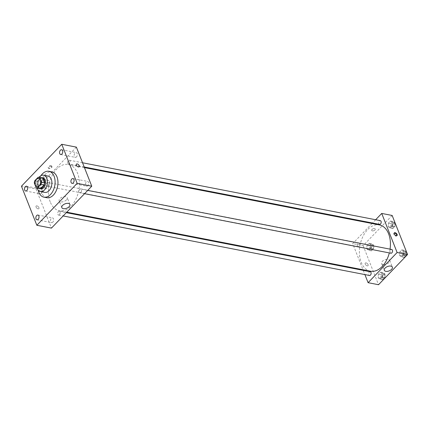 <?xml version="1.0" encoding="UTF-8"?>
<svg xmlns="http://www.w3.org/2000/svg" width="429" height="429" viewBox="0 0 429 429"><rect width="100%" height="100%" fill="white"/><g stroke="black" fill="none" stroke-linecap="round" stroke-linejoin="round"><path stroke-width="0.32" stroke-dasharray="2.15 1.61" d="M44.793 186.888A4.161 2.671 101 0 1 45.099 182.336A4.161 2.671 101 0 1 48.005 180.293A4.161 2.671 101 0 1 49.834 184.883A4.161 2.671 101 0 1 46.418 188.454A4.161 2.671 101 0 1 44.793 186.888M38.127 177.257L41.259 177.863L37.865 181.392L34.733 180.786M34.299 182.99L37.43 183.596L39.232 188.165L36.1 187.559M37.43 183.596A5.368 3.443 101 0 1 37.865 181.392M41.259 177.863A5.368 3.443 101 0 1 41.978 177.885M39.929 188.428A5.368 3.443 101 0 1 39.232 188.165M41.098 177.719A5.545 3.561 -79 0 0 39.243 178.813A5.545 3.561 -79 0 0 37.302 183.923A5.545 3.561 -79 0 0 39.05 188.256M40.937 188.803A5.545 3.561 101 0 1 38.771 186.712A5.545 3.561 101 0 1 40.283 179.016A5.545 3.561 101 0 1 43.056 177.917M39.018 177.311A8.317 5.341 -79 0 0 36.969 187.848M48.016 176.056A8.317 5.341 -79 0 0 43.865 177.708A8.317 5.341 -79 0 0 40.98 186.39A8.317 5.341 -79 0 0 44.847 192.385M40.953 175.665A13.17 8.451 -79 0 0 38.143 190.106M46.788 197.705A13.17 8.451 101 0 1 41.64 192.744A13.17 8.451 101 0 1 45.238 174.469A13.17 8.451 101 0 1 51.812 171.852M87.875 185.703A2.429 1.56 101 0 1 86.663 186.186A2.429 1.56 101 0 1 85.596 183.505A2.429 1.56 101 0 1 87.586 181.419A2.429 1.56 101 0 1 88.717 183.167A2.429 1.56 101 0 1 87.875 185.703M52.805 222.163A2.429 1.56 101 0 1 51.593 222.646A2.429 1.56 101 0 1 50.525 219.964A2.429 1.56 101 0 1 52.52 217.878A2.429 1.56 101 0 1 53.646 219.632A2.429 1.56 101 0 1 52.805 222.163M41.447 193.334A2.429 1.56 101 0 1 40.235 193.817A2.429 1.56 101 0 1 39.168 191.136A2.429 1.56 101 0 1 41.163 189.05A2.429 1.56 101 0 1 42.289 190.803A2.429 1.56 101 0 1 41.447 193.334M76.518 156.875A2.429 1.56 101 0 1 75.306 157.357A2.429 1.56 101 0 1 74.238 154.676A2.429 1.56 101 0 1 76.233 152.59A2.429 1.56 101 0 1 77.359 154.338A2.429 1.56 101 0 1 76.518 156.875M66.457 199.893A4.333 2.338 -21.5 0 1 62.28 201.903A4.333 2.338 -21.5 0 1 59.164 200.847A4.333 2.338 -21.5 0 1 62.339 197.083A4.333 2.338 -21.5 0 1 67.23 197.672A4.333 2.338 -21.5 0 1 66.457 199.893M76.373 147.126L36.063 189.033L21.45 186.197M51.062 165.712A1.904 1.03 -21.5 0 1 51.727 166.168A1.904 1.03 -21.5 0 1 50.332 167.819A1.904 1.03 -21.5 0 1 48.182 167.562A1.904 1.03 -21.5 0 1 48.986 166.205A1.904 1.03 -21.5 0 1 51.062 165.712M51.276 166.259A1.904 1.03 -21.5 0 1 51.941 166.715A1.904 1.03 -21.5 0 1 50.547 168.366A1.904 1.03 -21.5 0 1 48.397 168.109A1.904 1.03 -21.5 0 1 49.206 166.752A1.904 1.03 -21.5 0 1 51.276 166.259M36.063 189.033L51.453 228.11M38.932 207.636A1.904 1.035 43.9 0 0 37.57 206.118A1.904 1.035 43.9 0 0 36.122 206.033A1.904 1.035 43.9 0 0 36.776 208.103A1.904 1.035 43.9 0 0 38.867 208.676A1.904 1.035 43.9 0 0 38.932 207.636A1.904 1.035 43.9 0 0 37.57 206.118A1.904 1.035 43.9 0 0 36.122 206.033A1.904 1.035 43.9 0 0 36.776 208.103A1.904 1.035 43.9 0 0 38.867 208.676A1.904 1.035 43.9 0 0 38.932 207.636M79.177 166.768L79.177 166.768A1.904 1.035 -136.1 0 1 77.729 166.683A1.904 1.035 -136.1 0 1 76.367 165.17A1.904 1.035 -136.1 0 1 76.432 164.125L76.432 164.125M80.888 192.401A1.914 1.228 101 0 1 79.928 192.782A1.914 1.228 101 0 1 79.183 192.058A1.914 1.228 101 0 1 79.322 189.961A1.914 1.228 101 0 1 80.663 189.023A1.914 1.228 101 0 1 81.548 190.401A1.914 1.228 101 0 1 80.888 192.401M48.118 185.832A1.914 1.228 101 0 1 47.163 186.213A1.914 1.228 101 0 1 46.412 185.494A1.914 1.228 101 0 1 46.557 183.398A1.914 1.228 101 0 1 47.892 182.459A1.914 1.228 101 0 1 48.783 183.837A1.914 1.228 101 0 1 48.118 185.832M67.825 163.229A1.914 1.228 101 0 1 67.97 161.132A1.914 1.228 101 0 1 69.305 160.194A1.914 1.228 101 0 1 70.147 162.307A1.914 1.228 101 0 1 68.576 163.953A1.914 1.228 101 0 1 67.825 163.229M59.475 214.661A1.914 1.228 101 0 1 58.516 215.042A1.914 1.228 101 0 1 57.679 212.929A1.914 1.228 101 0 1 59.25 211.288A1.914 1.228 101 0 1 59.996 212.006A1.914 1.228 101 0 1 59.475 214.661M50.204 201.866A23.568 15.128 101 0 1 51.93 176.062A23.568 15.128 101 0 1 68.409 164.484A23.568 15.128 101 0 1 78.759 190.503A23.568 15.128 101 0 1 59.416 210.752A23.568 15.128 101 0 1 50.204 201.866M370.409 271.192A23.568 15.128 101 0 1 361.202 262.312A23.568 15.128 101 0 1 362.929 236.502A23.568 15.128 101 0 1 379.402 224.925M390.058 249.152A23.568 15.128 101 0 1 389.317 252.906M370.243 271.729A1.914 1.228 -79 0 0 368.672 273.37A1.914 1.228 -79 0 0 369.514 275.482M379.568 224.394A1.914 1.228 101 0 1 378.823 223.67A1.914 1.228 101 0 1 378.963 221.578A1.914 1.228 101 0 1 380.298 220.635M357.411 245.935A1.914 1.228 101 0 1 357.55 243.838A1.914 1.228 101 0 1 358.885 242.9A1.914 1.228 101 0 1 359.727 245.013A1.914 1.228 101 0 1 358.156 246.654A1.914 1.228 101 0 1 357.411 245.935M390.926 253.223A1.914 1.228 101 0 1 390.175 252.499A1.914 1.228 101 0 1 390.32 250.407A1.914 1.228 101 0 1 391.656 249.463M375.665 219.734L372.506 223.021M372.045 223.498L352.697 243.613L362.998 269.755M363.24 270.367L364.902 274.587M392.16 215.465L363.132 245.64L352.697 243.613M372.361 230.893A1.904 1.03 158.5 0 0 374.437 230.4A1.904 1.03 158.5 0 0 375.246 229.043A1.904 1.03 158.5 0 0 373.096 228.78A1.904 1.03 158.5 0 0 371.696 230.437A1.904 1.03 158.5 0 0 372.361 230.893A1.904 1.03 158.5 0 0 374.437 230.4A1.904 1.03 158.5 0 0 375.246 229.043A1.904 1.03 158.5 0 0 373.096 228.78A1.904 1.03 158.5 0 0 371.696 230.437A1.904 1.03 158.5 0 0 372.361 230.893M403.737 254.724L403.823 251.196L401.812 249.839L399.715 252.016L399.63 255.55L401.641 256.901L403.737 254.724L403.823 251.196L401.812 249.839L399.715 252.016L399.63 255.55L401.641 256.901L403.737 254.724L406.343 255.234L406.429 251.7L404.418 250.348L402.327 252.525L402.241 256.054L404.252 257.411L406.343 255.234M370.967 248.16L371.053 244.627L369.042 243.275L366.951 245.452L366.865 248.981L368.87 250.338L370.967 248.16L371.053 244.627L369.042 243.275L366.951 245.452L366.865 248.981L368.87 250.338L370.967 248.16L373.579 248.664L373.664 245.136L371.653 243.779L369.557 245.962L369.471 249.49L371.482 250.842L373.579 248.664M363.132 245.64L378.528 284.717M392.379 225.895L392.465 222.367L390.454 221.01L388.363 223.187L388.277 226.721L390.283 228.072L392.379 225.895L392.465 222.367L390.454 221.01L388.363 223.187L388.277 226.721L390.283 228.072L392.379 225.895L394.991 226.405L395.077 222.871L393.066 221.52L390.969 223.697L390.883 227.225L392.894 228.582L394.991 226.405M382.325 276.989L382.411 273.455L380.4 272.104L378.303 274.281L378.217 277.81L380.228 279.166L382.325 276.989L382.411 273.455L380.4 272.104L378.303 274.281L378.217 277.81L380.228 279.166L382.325 276.989L384.931 277.493L385.017 273.965L383.006 272.608L380.914 274.791L380.829 278.319L382.84 279.67L384.931 277.493M368.093 264.645A1.904 1.035 43.9 0 0 366.731 263.127A1.904 1.035 43.9 0 0 365.283 263.041A1.904 1.035 43.9 0 0 365.937 265.111A1.904 1.035 43.9 0 0 368.028 265.685A1.904 1.035 43.9 0 0 368.093 264.645A1.904 1.035 43.9 0 0 366.731 263.127A1.904 1.035 43.9 0 0 365.283 263.041A1.904 1.035 43.9 0 0 365.937 265.111A1.904 1.035 43.9 0 0 368.028 265.685A1.904 1.035 43.9 0 0 368.093 264.645M396.793 235.666A1.904 1.035 -136.1 0 1 396.648 235.934A1.904 1.035 -136.1 0 1 395.2 235.848A1.904 1.035 -136.1 0 1 393.838 234.331A1.904 1.035 -136.1 0 1 393.897 233.29A1.904 1.035 -136.1 0 1 394.16 233.135M383.151 264.554A4.333 2.338 -21.5 0 1 381.638 263.519A4.333 2.338 -21.5 0 1 384.813 259.754A4.333 2.338 -21.5 0 1 389.704 260.344A4.333 2.338 -21.5 0 1 387.864 263.427A4.333 2.338 -21.5 0 1 383.151 264.554M381.81 277.3A1.914 1.228 101 0 1 381.949 275.204A1.914 1.228 101 0 1 383.29 274.265A1.914 1.228 101 0 1 384.127 276.378A1.914 1.228 101 0 1 382.561 278.019A1.914 1.228 101 0 1 381.81 277.3M385.017 273.965L382.411 273.455M383.006 272.608L380.4 272.104M380.914 274.791L378.303 274.281M380.829 278.319L378.217 277.81M382.84 279.67L380.228 279.166M382.856 277.499A1.914 1.228 101 0 1 382.995 275.407A1.914 1.228 101 0 1 384.33 274.469A1.914 1.228 101 0 1 385.172 276.576A1.914 1.228 101 0 1 383.601 278.223A1.914 1.228 101 0 1 382.856 277.499M403.222 255.035A1.914 1.228 101 0 1 403.362 252.938A1.914 1.228 101 0 1 404.703 252A1.914 1.228 101 0 1 405.539 254.113A1.914 1.228 101 0 1 403.973 255.759A1.914 1.228 101 0 1 403.222 255.035M406.429 251.7L403.823 251.196M404.418 250.348L401.812 249.839M402.327 252.525L399.715 252.016M402.241 256.054L399.63 255.55M404.252 257.411L401.641 256.901M404.268 255.239A1.914 1.228 101 0 1 404.408 253.142A1.914 1.228 101 0 1 405.743 252.204A1.914 1.228 101 0 1 406.585 254.317A1.914 1.228 101 0 1 405.014 255.957A1.914 1.228 101 0 1 404.268 255.239M370.452 248.471A1.914 1.228 101 0 1 370.597 246.375A1.914 1.228 101 0 1 371.932 245.436A1.914 1.228 101 0 1 372.774 247.549A1.914 1.228 101 0 1 371.203 249.19A1.914 1.228 101 0 1 370.452 248.471M373.664 245.136L371.053 244.627M371.653 243.779L369.042 243.275M369.557 245.962L366.951 245.452M369.471 249.49L366.865 248.981M371.482 250.842L368.87 250.338M371.498 248.67A1.914 1.228 101 0 1 371.637 246.578A1.914 1.228 101 0 1 372.978 245.64A1.914 1.228 101 0 1 373.815 247.748A1.914 1.228 101 0 1 372.243 249.394A1.914 1.228 101 0 1 371.498 248.67M391.865 226.206A1.914 1.228 101 0 1 392.009 224.11A1.914 1.228 101 0 1 393.345 223.171A1.914 1.228 101 0 1 394.187 225.284A1.914 1.228 101 0 1 392.615 226.93A1.914 1.228 101 0 1 391.865 226.206M395.077 222.871L392.465 222.367M393.066 221.52L390.454 221.01M390.969 223.697L388.363 223.187M390.883 227.225L388.277 226.721M392.894 228.582L390.283 228.072M392.91 226.41A1.914 1.228 101 0 1 393.05 224.313A1.914 1.228 101 0 1 394.39 223.375A1.914 1.228 101 0 1 395.227 225.488A1.914 1.228 101 0 1 393.656 227.129A1.914 1.228 101 0 1 392.91 226.41M37.028 186.631L46.418 188.454M38.615 178.464L48.005 180.293M72.051 183.344L86.663 186.186M72.978 178.577L87.586 181.419M36.98 219.809L51.593 222.646M37.908 215.042L52.52 217.878M25.627 190.98L40.235 193.817M26.55 186.213L41.163 189.05M60.693 154.515L75.306 157.357M61.62 149.748L76.233 152.59M69.9 204.451L67.23 197.672M61.835 207.631L59.164 200.847M51.941 166.715L51.727 166.168M48.397 168.109L48.182 167.562M84.433 167.6L68.409 164.484M66.774 212.183L59.416 210.752M58.516 215.042L63.154 215.943M59.25 211.288L66.313 212.661M82.529 162.763L69.305 160.194M84.191 166.988L68.576 163.953M358.885 242.9L47.892 182.459M358.156 246.654L47.163 186.213M87.725 190.396L80.663 189.023M84.567 193.683L79.928 192.782M396.648 235.934L397.056 235.51M393.897 233.29L394.305 232.867M381.638 263.519L384.309 270.302M389.704 260.344L392.374 267.128M384.33 274.469L383.29 274.265M383.601 278.223L382.561 278.019M405.743 252.204L404.703 252M405.014 255.957L403.973 255.759M372.978 245.64L371.932 245.436M372.243 249.394L371.203 249.19M394.39 223.375L393.345 223.171M393.656 227.129L392.615 226.93"/><path stroke-width="0.64" d="M35.403 185.06A4.161 2.671 101 0 1 35.709 180.507A4.161 2.671 101 0 1 38.615 178.464A4.161 2.671 101 0 1 40.444 183.06A4.161 2.671 101 0 1 37.028 186.631A4.161 2.671 101 0 1 35.403 185.06M37.516 187.838L40.905 184.309A5.368 3.443 101 0 0 41.34 182.111L39.543 177.542A5.368 3.443 101 0 0 38.846 177.279A5.368 3.443 101 0 0 38.127 177.257L34.733 180.786A5.368 3.443 101 0 0 34.299 182.99L36.1 187.559A5.368 3.443 101 0 0 36.797 187.816A5.368 3.443 101 0 0 37.516 187.838L40.642 188.449L44.037 184.92L40.905 184.309M38.846 177.279L41.978 177.885A5.368 3.443 101 0 1 42.675 178.148L39.543 177.542M44.037 184.92A5.368 3.443 101 0 0 44.471 182.716L42.675 178.148M40.642 188.449A5.368 3.443 101 0 1 39.929 188.428L36.797 187.816M39.05 188.256A5.545 3.561 -79 0 0 39.892 188.599A5.545 3.561 -79 0 0 44.444 183.837A5.545 3.561 -79 0 0 42.01 177.713A5.545 3.561 -79 0 0 41.098 177.719M42.01 177.713L43.056 177.917A5.545 3.561 101 0 1 45.49 184.036A5.545 3.561 101 0 1 40.937 188.803L39.892 188.599M44.471 182.716L41.34 182.111M36.969 187.848A8.317 5.341 -79 0 0 40.406 191.522A8.317 5.341 -79 0 0 47.238 184.379A8.317 5.341 -79 0 0 43.581 175.193A8.317 5.341 -79 0 0 39.43 176.845A8.317 5.341 -79 0 0 39.018 177.311M40.406 191.522L44.847 192.385A8.317 5.341 -79 0 0 51.673 185.242A8.317 5.341 -79 0 0 48.016 176.056L43.581 175.193M38.143 190.106A13.17 8.451 -79 0 0 43.919 197.147A13.17 8.451 -79 0 0 54.73 185.832A13.17 8.451 -79 0 0 48.944 171.294A13.17 8.451 -79 0 0 42.369 173.911A13.17 8.451 -79 0 0 40.953 175.665M48.944 171.294L51.812 171.852A13.17 8.451 101 0 1 57.599 186.39A13.17 8.451 101 0 1 46.788 197.705L43.919 197.147M73.262 182.867A2.429 1.56 101 0 1 72.051 183.344A2.429 1.56 101 0 1 70.983 180.663A2.429 1.56 101 0 1 72.978 178.577A2.429 1.56 101 0 1 74.104 180.33A2.429 1.56 101 0 1 73.262 182.867M38.192 219.326A2.429 1.56 101 0 1 36.98 219.809A2.429 1.56 101 0 1 35.913 217.128A2.429 1.56 101 0 1 37.908 215.042A2.429 1.56 101 0 1 39.034 216.79A2.429 1.56 101 0 1 38.192 219.326M26.839 190.497A2.429 1.56 101 0 1 25.627 190.98A2.429 1.56 101 0 1 24.56 188.299A2.429 1.56 101 0 1 26.55 186.213A2.429 1.56 101 0 1 27.681 187.961A2.429 1.56 101 0 1 26.839 190.497M61.905 154.032A2.429 1.56 101 0 1 60.693 154.515A2.429 1.56 101 0 1 59.626 151.834A2.429 1.56 101 0 1 61.62 149.748A2.429 1.56 101 0 1 62.747 151.501A2.429 1.56 101 0 1 61.905 154.032M61.76 144.283L21.45 186.197L36.84 225.273L77.15 183.36L61.76 144.283L76.373 147.126L91.763 186.202L77.15 183.36M91.763 186.202L51.453 228.11L36.84 225.273M69.128 206.676A4.333 2.338 -21.5 0 1 64.951 208.682A4.333 2.338 -21.5 0 1 61.835 207.631A4.333 2.338 -21.5 0 1 65.01 203.861A4.333 2.338 -21.5 0 1 69.9 204.451A4.333 2.338 -21.5 0 1 69.128 206.676M76.367 165.165A1.904 1.035 -136.1 0 1 76.432 164.125A1.904 1.035 -136.1 0 1 78.523 164.698A1.904 1.035 -136.1 0 1 79.177 166.768A1.904 1.035 -136.1 0 1 77.735 166.683A1.904 1.035 -136.1 0 1 76.367 165.165M76.432 164.125A1.904 1.035 -136.1 0 1 78.523 164.698A1.904 1.035 -136.1 0 1 79.177 166.768M84.433 167.6L379.402 224.925A23.568 15.128 101 0 1 390.058 249.152M389.317 252.906A23.568 15.128 101 0 1 370.409 271.192L66.774 212.183M63.154 215.943L369.514 275.482A1.914 1.228 -79 0 0 370.849 274.544A1.914 1.228 -79 0 0 370.988 272.447A1.914 1.228 -79 0 0 370.243 271.729L66.313 212.661M82.529 162.763L380.298 220.635A1.914 1.228 101 0 1 381.14 222.748A1.914 1.228 101 0 1 379.568 224.394L84.191 166.988M87.725 190.396L391.656 249.463A1.914 1.228 101 0 1 392.497 251.576A1.914 1.228 101 0 1 390.926 253.223L84.567 193.683M364.902 274.587L368.093 282.684L397.115 252.509L381.724 213.433L375.665 219.734M372.506 223.021L372.045 223.498M362.998 269.755L363.24 270.367M368.093 282.684L378.528 284.717L407.55 254.536L392.16 215.465L381.724 213.433M407.55 254.536L397.115 252.509M385.821 271.332A4.333 2.338 -21.5 0 1 384.309 270.302A4.333 2.338 -21.5 0 1 387.484 266.538A4.333 2.338 -21.5 0 1 392.374 267.128A4.333 2.338 -21.5 0 1 390.535 270.211A4.333 2.338 -21.5 0 1 385.821 271.332M394.246 233.912A1.904 1.035 -136.1 0 1 394.305 232.867A1.904 1.035 -136.1 0 1 396.401 233.44A1.904 1.035 -136.1 0 1 397.056 235.51A1.904 1.035 -136.1 0 1 395.608 235.424A1.904 1.035 -136.1 0 1 394.246 233.912M394.16 233.135A1.904 1.035 -136.1 0 1 395.994 233.864A1.904 1.035 -136.1 0 1 396.793 235.666"/></g></svg>
